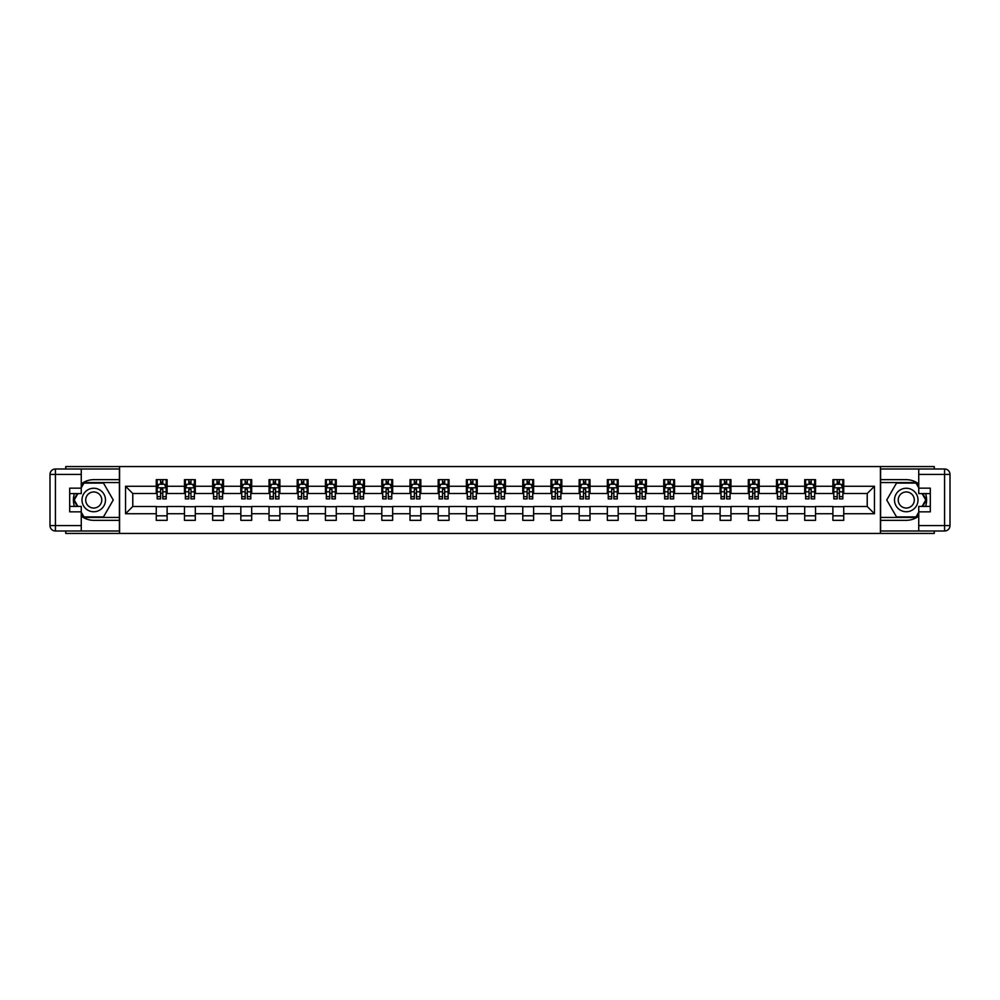 <?xml version="1.0" encoding="UTF-8"?>
<svg xmlns="http://www.w3.org/2000/svg" width="1000" height="1000" viewBox="0 0 1000 1000"><rect width="100%" height="100%" fill="white"/><g stroke="black" fill="none" stroke-linecap="round" stroke-linejoin="round"><path stroke-width="1.5" d="M65.725 531L65.725 533.438L934.275 533.438L934.275 531M934.275 469L934.275 466.562L880.425 466.562L880.425 533.438M880.425 466.562L65.725 466.562L65.725 469M119.575 533.438L119.575 466.562M843.737 486.262L843.737 479.663L832.887 479.663L832.887 486.262L815.537 486.262L815.537 479.663L804.7 479.663L804.7 486.262L787.35 486.262L787.35 479.663L776.5 479.663L776.5 486.262L759.163 486.262L759.163 479.663L748.312 479.663L748.312 486.262L730.962 486.262L730.962 479.663L720.125 479.663L720.125 486.262L702.775 486.262L702.775 479.663L691.925 479.663L691.925 486.262L674.575 486.262L674.575 479.663L663.737 479.663L663.737 486.262L646.388 486.262L646.388 479.663L635.538 479.663L635.538 486.262L618.188 486.262L618.188 479.663L607.35 479.663L607.35 486.262L590 486.262L590 479.663L579.163 479.663L579.163 486.262L561.812 486.262L561.812 479.663L550.962 479.663L550.962 486.262L533.612 486.262L533.612 479.663L522.775 479.663L522.775 486.262L505.425 486.262L505.425 479.663L494.575 479.663L494.575 486.262L477.225 486.262L477.225 479.663L466.388 479.663L466.388 486.262L449.038 486.262L449.038 479.663L438.188 479.663L438.188 486.262L420.838 486.262L420.838 479.663L410 479.663L410 486.262L392.65 486.262L392.65 479.663L381.812 479.663L381.812 486.262L364.462 486.262L364.462 479.663L353.612 479.663L353.612 486.262L336.262 486.262L336.262 479.663L325.425 479.663L325.425 486.262L308.075 486.262L308.075 479.663L297.225 479.663L297.225 486.262L279.875 486.262L279.875 479.663L269.037 479.663L269.037 486.262L251.688 486.262L251.688 479.663L240.837 479.663L240.837 486.262L223.5 486.262L223.5 479.663L212.65 479.663L212.65 486.262L195.3 486.262L195.3 479.663L184.462 479.663L184.462 486.262L167.113 486.262L167.113 479.663L156.263 479.663L156.263 486.262L125.538 486.262L125.538 513.737L132.775 506.5L156.263 506.5L156.263 520.337L167.113 520.337L167.113 506.5L184.462 506.5L184.462 520.337L195.3 520.337L195.3 506.5L212.65 506.5L212.65 520.337L223.5 520.337L223.5 506.5L240.837 506.5L240.837 520.337L251.688 520.337L251.688 506.5L269.037 506.5L269.037 520.337L279.875 520.337L279.875 506.5L297.225 506.5L297.225 520.337L308.075 520.337L308.075 506.5L325.425 506.5L325.425 520.337L336.262 520.337L336.262 506.5L353.612 506.5L353.612 520.337L364.462 520.337L364.462 506.5L381.812 506.5L381.812 520.337L392.65 520.337L392.65 506.5L410 506.5L410 520.337L420.838 520.337L420.838 506.5L438.188 506.5L438.188 520.337L449.038 520.337L449.038 506.5L466.388 506.5L466.388 520.337L477.225 520.337L477.225 506.5L494.575 506.5L494.575 520.337L505.425 520.337L505.425 506.5L522.775 506.5L522.775 520.337L533.612 520.337L533.612 506.5L550.962 506.5L550.962 520.337L561.812 520.337L561.812 506.5L579.163 506.5L579.163 520.337L590 520.337L590 506.5L607.35 506.5L607.35 520.337L618.188 520.337L618.188 506.5L635.538 506.5L635.538 520.337L646.388 520.337L646.388 506.5L663.737 506.5L663.737 520.337L674.575 520.337L674.575 506.5L691.925 506.5L691.925 520.337L702.775 520.337L702.775 506.5L720.125 506.5L720.125 520.337L730.962 520.337L730.962 506.5L748.312 506.5L748.312 520.337L759.163 520.337L759.163 506.5L776.5 506.5L776.5 520.337L787.35 520.337L787.35 506.5L804.7 506.5L804.7 520.337L815.537 520.337L815.537 506.5L832.887 506.5L832.887 520.337L843.737 520.337L843.737 506.5L867.225 506.5L867.225 493.5L843.737 493.5L843.737 486.262L874.463 486.262L874.463 513.737L843.737 513.737M832.887 513.737L815.537 513.737M804.7 513.737L787.35 513.737M776.5 513.737L759.163 513.737M748.312 513.737L730.962 513.737M720.125 513.737L702.775 513.737M691.925 513.737L674.575 513.737M663.737 513.737L646.388 513.737M635.538 513.737L618.188 513.737M607.35 513.737L590 513.737M579.163 513.737L561.812 513.737M550.962 513.737L533.612 513.737M522.775 513.737L505.425 513.737M494.575 513.737L477.225 513.737M466.388 513.737L449.038 513.737M438.188 513.737L420.838 513.737M410 513.737L392.65 513.737M381.812 513.737L364.462 513.737M353.612 513.737L336.262 513.737M325.425 513.737L308.075 513.737M297.225 513.737L279.875 513.737M269.037 513.737L251.688 513.737M240.837 513.737L223.5 513.737M212.65 513.737L195.3 513.737M184.462 513.737L167.113 513.737M156.263 513.737L125.538 513.737M832.887 486.262L832.887 493.5L815.537 493.5L815.537 486.262M804.7 486.262L804.7 493.5L787.35 493.5L787.35 486.262M776.5 486.262L776.5 493.5L759.163 493.5L759.163 486.262M748.312 486.262L748.312 493.5L730.962 493.5L730.962 486.262M720.125 486.262L720.125 493.5L702.775 493.5L702.775 486.262M691.925 486.262L691.925 493.5L674.575 493.5L674.575 486.262M663.737 486.262L663.737 493.5L646.388 493.5L646.388 486.262M635.538 486.262L635.538 493.5L618.188 493.5L618.188 486.262M607.35 486.262L607.35 493.5L590 493.5L590 486.262M579.163 486.262L579.163 493.5L561.812 493.5L561.812 486.262M550.962 486.262L550.962 493.5L533.612 493.5L533.612 486.262M522.775 486.262L522.775 493.5L505.425 493.5L505.425 486.262M494.575 486.262L494.575 493.5L477.225 493.5L477.225 486.262M466.388 486.262L466.388 493.5L449.038 493.5L449.038 486.262M438.188 486.262L438.188 493.5L420.838 493.5L420.838 486.262M410 486.262L410 493.5L392.65 493.5L392.65 486.262M381.812 486.262L381.812 493.5L364.462 493.5L364.462 486.262M353.612 486.262L353.612 493.5L336.262 493.5L336.262 486.262M325.425 486.262L325.425 493.5L308.075 493.5L308.075 486.262M297.225 486.262L297.225 493.5L279.875 493.5L279.875 486.262M269.037 486.262L269.037 493.5L251.688 493.5L251.688 486.262M240.837 486.262L240.837 493.5L223.5 493.5L223.5 486.262M212.65 486.262L212.65 493.5L195.3 493.5L195.3 486.262M184.462 486.262L184.462 493.5L167.113 493.5L167.113 486.262M156.263 486.262L156.263 493.5L132.775 493.5L125.538 486.262M132.775 493.5L132.775 506.5M874.463 513.737L867.225 506.5M867.225 493.5L874.463 486.262M156.263 484.188L157.162 484.188M160.6 484.188L162.775 484.188M166.2 484.188L167.113 484.188M156.263 493.312L157.162 493.312M160.6 493.312L162.775 493.312M166.2 493.312L167.113 493.312M156.263 506.688L167.113 506.688M156.263 515.812L167.113 515.812M184.462 506.688L195.3 506.688M184.462 515.812L195.3 515.812M184.462 484.188L185.362 484.188M188.8 484.188L190.963 484.188M194.4 484.188L195.3 484.188M184.462 493.312L185.362 493.312M188.8 493.312L190.963 493.312M194.4 493.312L195.3 493.312M212.65 506.688L223.5 506.688M212.65 515.812L223.5 515.812M212.65 484.188L213.55 484.188M216.988 484.188L219.163 484.188M222.587 484.188L223.5 484.188M212.65 493.312L213.55 493.312M216.988 493.312L219.163 493.312M222.587 493.312L223.5 493.312M240.837 506.688L251.688 506.688M240.837 515.812L251.688 515.812M240.837 484.188L241.75 484.188M245.175 484.188L247.35 484.188M250.787 484.188L251.688 484.188M240.837 493.312L241.75 493.312M245.175 493.312L247.35 493.312M250.787 493.312L251.688 493.312M269.037 506.688L279.875 506.688M269.037 515.812L279.875 515.812M269.037 484.188L269.938 484.188M273.375 484.188L275.538 484.188M278.975 484.188L279.875 484.188M269.037 493.312L269.938 493.312M273.375 493.312L275.538 493.312M278.975 493.312L279.875 493.312M297.225 506.688L308.075 506.688M297.225 515.812L308.075 515.812M297.225 484.188L298.137 484.188M301.562 484.188L303.738 484.188M307.162 484.188L308.075 484.188M297.225 493.312L298.137 493.312M301.562 493.312L303.738 493.312M307.162 493.312L308.075 493.312M325.425 506.688L336.262 506.688M325.425 515.812L336.262 515.812M325.425 484.188L326.325 484.188M329.762 484.188L331.925 484.188M335.363 484.188L336.262 484.188M325.425 493.312L326.325 493.312M329.762 493.312L331.925 493.312M335.363 493.312L336.262 493.312M353.612 506.688L364.462 506.688M353.612 515.812L364.462 515.812M353.612 484.188L354.513 484.188M357.95 484.188L360.125 484.188M363.55 484.188L364.462 484.188M353.612 493.312L354.513 493.312M357.95 493.312L360.125 493.312M363.55 493.312L364.462 493.312M381.812 506.688L392.65 506.688M381.812 515.812L392.65 515.812M381.812 484.188L382.713 484.188M386.15 484.188L388.312 484.188M391.75 484.188L392.65 484.188M381.812 493.312L382.713 493.312M386.15 493.312L388.312 493.312M391.75 493.312L392.65 493.312M410 506.688L420.838 506.688M410 515.812L420.838 515.812M410 484.188L410.9 484.188M414.338 484.188L416.5 484.188M419.938 484.188L420.838 484.188M410 493.312L410.9 493.312M414.338 493.312L416.5 493.312M419.938 493.312L420.838 493.312M438.188 506.688L449.038 506.688M438.188 515.812L449.038 515.812M438.188 484.188L439.1 484.188M442.525 484.188L444.7 484.188M448.137 484.188L449.038 484.188M438.188 493.312L439.1 493.312M442.525 493.312L444.7 493.312M448.137 493.312L449.038 493.312M466.388 506.688L477.225 506.688M466.388 515.812L477.225 515.812M466.388 484.188L467.287 484.188M470.725 484.188L472.887 484.188M476.325 484.188L477.225 484.188M466.388 493.312L467.287 493.312M470.725 493.312L472.887 493.312M476.325 493.312L477.225 493.312M494.575 506.688L505.425 506.688M494.575 515.812L505.425 515.812M494.575 484.188L495.487 484.188M498.913 484.188L501.087 484.188M504.513 484.188L505.425 484.188M494.575 493.312L495.487 493.312M498.913 493.312L501.087 493.312M504.513 493.312L505.425 493.312M522.775 506.688L533.612 506.688M522.775 515.812L533.612 515.812M522.775 484.188L523.675 484.188M527.112 484.188L529.275 484.188M532.712 484.188L533.612 484.188M522.775 493.312L523.675 493.312M527.112 493.312L529.275 493.312M532.712 493.312L533.612 493.312M550.962 506.688L561.812 506.688M550.962 515.812L561.812 515.812M550.962 484.188L551.862 484.188M555.3 484.188L557.475 484.188M560.9 484.188L561.812 484.188M550.962 493.312L551.862 493.312M555.3 493.312L557.475 493.312M560.9 493.312L561.812 493.312M579.163 506.688L590 506.688M579.163 515.812L590 515.812M579.163 484.188L580.062 484.188M583.5 484.188L585.662 484.188M589.1 484.188L590 484.188M579.163 493.312L580.062 493.312M583.5 493.312L585.662 493.312M589.1 493.312L590 493.312M607.35 506.688L618.188 506.688M607.35 515.812L618.188 515.812M607.35 484.188L608.25 484.188M611.688 484.188L613.85 484.188M617.288 484.188L618.188 484.188M607.35 493.312L608.25 493.312M611.688 493.312L613.85 493.312M617.288 493.312L618.188 493.312M635.538 506.688L646.388 506.688M635.538 515.812L646.388 515.812M635.538 484.188L636.45 484.188M639.875 484.188L642.05 484.188M645.487 484.188L646.388 484.188M635.538 493.312L636.45 493.312M639.875 493.312L642.05 493.312M645.487 493.312L646.388 493.312M663.737 506.688L674.575 506.688M663.737 515.812L674.575 515.812M663.737 484.188L664.638 484.188M668.075 484.188L670.238 484.188M673.675 484.188L674.575 484.188M663.737 493.312L664.638 493.312M668.075 493.312L670.238 493.312M673.675 493.312L674.575 493.312M691.925 506.688L702.775 506.688M691.925 515.812L702.775 515.812M691.925 484.188L692.837 484.188M696.263 484.188L698.438 484.188M701.862 484.188L702.775 484.188M691.925 493.312L692.837 493.312M696.263 493.312L698.438 493.312M701.862 493.312L702.775 493.312M720.125 506.688L730.962 506.688M720.125 515.812L730.962 515.812M720.125 484.188L721.025 484.188M724.463 484.188L726.625 484.188M730.062 484.188L730.962 484.188M720.125 493.312L721.025 493.312M724.463 493.312L726.625 493.312M730.062 493.312L730.962 493.312M748.312 506.688L759.163 506.688M748.312 515.812L759.163 515.812M748.312 484.188L749.212 484.188M752.65 484.188L754.825 484.188M758.25 484.188L759.163 484.188M748.312 493.312L749.212 493.312M752.65 493.312L754.825 493.312M758.25 493.312L759.163 493.312M776.5 506.688L787.35 506.688M776.5 515.812L787.35 515.812M776.5 484.188L777.412 484.188M780.837 484.188L783.012 484.188M786.45 484.188L787.35 484.188M776.5 493.312L777.412 493.312M780.837 493.312L783.012 493.312M786.45 493.312L787.35 493.312M804.7 506.688L815.537 506.688M804.7 515.812L815.537 515.812M804.7 484.188L805.6 484.188M809.038 484.188L811.2 484.188M814.638 484.188L815.537 484.188M804.7 493.312L805.6 493.312M809.038 493.312L811.2 493.312M814.638 493.312L815.537 493.312M832.887 506.688L843.737 506.688M832.887 515.812L843.737 515.812M832.887 484.188L833.8 484.188M837.225 484.188L839.4 484.188M842.837 484.188L843.737 484.188M832.887 493.312L833.8 493.312M837.225 493.312L839.4 493.312M842.837 493.312L843.737 493.312M162.775 482.013L160.6 482.013M166.2 496.65L162.775 496.65L162.775 498.913L166.2 498.913L166.2 487.887L164.4 484.275L158.975 484.275L157.162 487.887L157.162 498.913L160.6 498.913L160.6 496.65L157.162 496.65M157.162 487.887L157.162 479.663M166.2 487.887L166.2 479.663M160.6 484.275L160.6 479.663M162.775 479.663L162.775 484.275M162.775 496.65L162.775 489.25L160.6 489.25L160.6 496.65M99.612 489.825A11.75 11.75 0 0 0 83.562 494.125A11.75 11.75 0 0 0 87.863 510.175A11.75 11.75 0 0 0 103.912 505.875A11.75 11.75 0 0 0 99.612 489.825M97.75 493.038A8.037 8.037 0 0 0 86.775 495.975A8.037 8.037 0 0 0 89.712 506.962A8.037 8.037 0 0 0 100.7 504.025A8.037 8.037 0 0 0 97.75 493.038M81.263 487.8L83.975 483.1L103.488 483.1L113.25 500L103.488 516.9L83.975 516.9L81.263 512.2M77.925 506.413L74.225 500L77.925 493.587M912.138 489.825A11.75 11.75 0 0 0 896.087 494.125A11.75 11.75 0 0 0 900.387 510.175A11.75 11.75 0 0 0 916.438 505.875A11.75 11.75 0 0 0 912.138 489.825M910.288 493.038A8.037 8.037 0 0 0 899.3 495.975A8.037 8.037 0 0 0 902.25 506.962A8.037 8.037 0 0 0 913.225 504.025A8.037 8.037 0 0 0 910.288 493.038M918.737 512.2L916.025 516.9L896.513 516.9L886.75 500L896.513 483.1L916.025 483.1L918.737 487.8M922.075 493.587L925.775 500L922.075 506.413M81.263 516.062A20.337 20.337 0 0 0 93.737 520.337L119.4 520.337L119.4 531L55.425 531A5.425 5.425 0 0 1 50 525.575L50 474.425A5.425 5.425 0 0 1 55.425 469L81.263 469L81.263 493.587L69.7 493.587M81.263 469L119.4 469L119.4 479.663L93.737 479.663A20.337 20.337 0 0 0 81.263 483.938M74.438 493.587A20.337 20.337 0 0 0 74.438 506.413M119.4 520.337L119.4 479.663M69.7 506.413L81.263 506.413L81.263 531M81.263 488.162L69.7 488.162L69.7 511.838L81.263 511.838M119.4 482.562L83.663 482.562L81.263 486.725M81.263 513.275L83.663 517.438L119.4 517.438M77.3 493.587L73.6 500L77.3 506.413M918.737 483.938A20.337 20.337 0 0 0 906.263 479.663L880.6 479.663L880.6 469L944.575 469A5.425 5.425 0 0 1 950 474.425L950 525.575A5.425 5.425 0 0 1 944.575 531L918.737 531L918.737 506.413L930.3 506.413M918.737 531L880.6 531L880.6 520.337L906.263 520.337A20.337 20.337 0 0 0 918.737 516.062M925.562 506.413A20.337 20.337 0 0 0 925.562 493.587M880.6 479.663L880.6 520.337M930.3 493.587L918.737 493.587L918.737 469M918.737 511.838L930.3 511.838L930.3 488.162L918.737 488.162M880.6 517.438L916.338 517.438L918.737 513.275M918.737 486.725L916.338 482.562L880.6 482.562M922.7 506.413L926.4 500L922.7 493.587M190.963 482.013L188.8 482.013M194.4 496.65L190.963 496.65L190.963 498.913L194.4 498.913L194.4 487.887L192.587 484.275L187.162 484.275L185.362 487.887L185.362 498.913L188.8 498.913L188.8 496.65L185.362 496.65M185.362 487.887L185.362 479.663M194.4 487.887L194.4 479.663M188.8 484.275L188.8 479.663M190.963 479.663L190.963 484.275M190.963 496.65L190.963 489.25L188.8 489.25L188.8 496.65M219.163 482.013L216.988 482.013M222.587 496.65L219.163 496.65L219.163 498.913L222.587 498.913L222.587 487.887L220.787 484.275L215.362 484.275L213.55 487.887L213.55 498.913L216.988 498.913L216.988 496.65L213.55 496.65M213.55 487.887L213.55 479.663M222.587 487.887L222.587 479.663M216.988 484.275L216.988 479.663M219.163 479.663L219.163 484.275M219.163 496.65L219.163 489.25L216.988 489.25L216.988 496.65M247.35 482.013L245.175 482.013M250.787 496.65L247.35 496.65L247.35 498.913L250.787 498.913L250.787 487.887L248.975 484.275L243.55 484.275L241.75 487.887L241.75 498.913L245.175 498.913L245.175 496.65L241.75 496.65M241.75 487.887L241.75 479.663M250.787 487.887L250.787 479.663M245.175 484.275L245.175 479.663M247.35 479.663L247.35 484.275M247.35 496.65L247.35 489.25L245.175 489.25L245.175 496.65M275.538 482.013L273.375 482.013M278.975 496.65L275.538 496.65L275.538 498.913L278.975 498.913L278.975 487.887L277.162 484.275L271.75 484.275L269.938 487.887L269.938 498.913L273.375 498.913L273.375 496.65L269.938 496.65M269.938 487.887L269.938 479.663M278.975 487.887L278.975 479.663M273.375 484.275L273.375 479.663M275.538 479.663L275.538 484.275M275.538 496.65L275.538 489.25L273.375 489.25L273.375 496.65M303.738 482.013L301.562 482.013M307.162 496.65L303.738 496.65L303.738 498.913L307.162 498.913L307.162 487.887L305.363 484.275L299.938 484.275L298.137 487.887L298.137 498.913L301.562 498.913L301.562 496.65L298.137 496.65M298.137 487.887L298.137 479.663M307.162 487.887L307.162 479.663M301.562 484.275L301.562 479.663M303.738 479.663L303.738 484.275M303.738 496.65L303.738 489.25L301.562 489.25L301.562 496.65M331.925 482.013L329.762 482.013M335.363 496.65L331.925 496.65L331.925 498.913L335.363 498.913L335.363 487.887L333.55 484.275L328.137 484.275L326.325 487.887L326.325 498.913L329.762 498.913L329.762 496.65L326.325 496.65M326.325 487.887L326.325 479.663M335.363 487.887L335.363 479.663M329.762 484.275L329.762 479.663M331.925 479.663L331.925 484.275M331.925 496.65L331.925 489.25L329.762 489.25L329.762 496.65M360.125 482.013L357.95 482.013M363.55 496.65L360.125 496.65L360.125 498.913L363.55 498.913L363.55 487.887L361.75 484.275L356.325 484.275L354.513 487.887L354.513 498.913L357.95 498.913L357.95 496.65L354.513 496.65M354.513 487.887L354.513 479.663M363.55 487.887L363.55 479.663M357.95 484.275L357.95 479.663M360.125 479.663L360.125 484.275M360.125 496.65L360.125 489.25L357.95 489.25L357.95 496.65M388.312 482.013L386.15 482.013M391.75 496.65L388.312 496.65L388.312 498.913L391.75 498.913L391.75 487.887L389.938 484.275L384.513 484.275L382.713 487.887L382.713 498.913L386.15 498.913L386.15 496.65L382.713 496.65M382.713 487.887L382.713 479.663M391.75 487.887L391.75 479.663M386.15 484.275L386.15 479.663M388.312 479.663L388.312 484.275M388.312 496.65L388.312 489.25L386.15 489.25L386.15 496.65M416.5 482.013L414.338 482.013M419.938 496.65L416.5 496.65L416.5 498.913L419.938 498.913L419.938 487.887L418.137 484.275L412.713 484.275L410.9 487.887L410.9 498.913L414.338 498.913L414.338 496.65L410.9 496.65M410.9 487.887L410.9 479.663M419.938 487.887L419.938 479.663M414.338 484.275L414.338 479.663M416.5 479.663L416.5 484.275M416.5 496.65L416.5 489.25L414.338 489.25L414.338 496.65M444.7 482.013L442.525 482.013M448.137 496.65L444.7 496.65L444.7 498.913L448.137 498.913L448.137 487.887L446.325 484.275L440.9 484.275L439.1 487.887L439.1 498.913L442.525 498.913L442.525 496.65L439.1 496.65M439.1 487.887L439.1 479.663M448.137 487.887L448.137 479.663M442.525 484.275L442.525 479.663M444.7 479.663L444.7 484.275M444.7 496.65L444.7 489.25L442.525 489.25L442.525 496.65M472.887 482.013L470.725 482.013M476.325 496.65L472.887 496.65L472.887 498.913L476.325 498.913L476.325 487.887L474.513 484.275L469.1 484.275L467.287 487.887L467.287 498.913L470.725 498.913L470.725 496.65L467.287 496.65M467.287 487.887L467.287 479.663M476.325 487.887L476.325 479.663M470.725 484.275L470.725 479.663M472.887 479.663L472.887 484.275M472.887 496.65L472.887 489.25L470.725 489.25L470.725 496.65M501.087 482.013L498.913 482.013M504.513 496.65L501.087 496.65L501.087 498.913L504.513 498.913L504.513 487.887L502.713 484.275L497.287 484.275L495.487 487.887L495.487 498.913L498.913 498.913L498.913 496.65L495.487 496.65M495.487 487.887L495.487 479.663M504.513 487.887L504.513 479.663M498.913 484.275L498.913 479.663M501.087 479.663L501.087 484.275M501.087 496.65L501.087 489.25L498.913 489.25L498.913 496.65M529.275 482.013L527.112 482.013M532.712 496.65L529.275 496.65L529.275 498.913L532.712 498.913L532.712 487.887L530.9 484.275L525.487 484.275L523.675 487.887L523.675 498.913L527.112 498.913L527.112 496.65L523.675 496.65M523.675 487.887L523.675 479.663M532.712 487.887L532.712 479.663M527.112 484.275L527.112 479.663M529.275 479.663L529.275 484.275M529.275 496.65L529.275 489.25L527.112 489.25L527.112 496.65M557.475 482.013L555.3 482.013M560.9 496.65L557.475 496.65L557.475 498.913L560.9 498.913L560.9 487.887L559.1 484.275L553.675 484.275L551.862 487.887L551.862 498.913L555.3 498.913L555.3 496.65L551.862 496.65M551.862 487.887L551.862 479.663M560.9 487.887L560.9 479.663M555.3 484.275L555.3 479.663M557.475 479.663L557.475 484.275M557.475 496.65L557.475 489.25L555.3 489.25L555.3 496.65M585.662 482.013L583.5 482.013M589.1 496.65L585.662 496.65L585.662 498.913L589.1 498.913L589.1 487.887L587.288 484.275L581.862 484.275L580.062 487.887L580.062 498.913L583.5 498.913L583.5 496.65L580.062 496.65M580.062 487.887L580.062 479.663M589.1 487.887L589.1 479.663M583.5 484.275L583.5 479.663M585.662 479.663L585.662 484.275M585.662 496.65L585.662 489.25L583.5 489.25L583.5 496.65M613.85 482.013L611.688 482.013M617.288 496.65L613.85 496.65L613.85 498.913L617.288 498.913L617.288 487.887L615.487 484.275L610.062 484.275L608.25 487.887L608.25 498.913L611.688 498.913L611.688 496.65L608.25 496.65M608.25 487.887L608.25 479.663M617.288 487.887L617.288 479.663M611.688 484.275L611.688 479.663M613.85 479.663L613.85 484.275M613.85 496.65L613.85 489.25L611.688 489.25L611.688 496.65M642.05 482.013L639.875 482.013M645.487 496.65L642.05 496.65L642.05 498.913L645.487 498.913L645.487 487.887L643.675 484.275L638.25 484.275L636.45 487.887L636.45 498.913L639.875 498.913L639.875 496.65L636.45 496.65M636.45 487.887L636.45 479.663M645.487 487.887L645.487 479.663M639.875 484.275L639.875 479.663M642.05 479.663L642.05 484.275M642.05 496.65L642.05 489.25L639.875 489.25L639.875 496.65M670.238 482.013L668.075 482.013M673.675 496.65L670.238 496.65L670.238 498.913L673.675 498.913L673.675 487.887L671.862 484.275L666.45 484.275L664.638 487.887L664.638 498.913L668.075 498.913L668.075 496.65L664.638 496.65M664.638 487.887L664.638 479.663M673.675 487.887L673.675 479.663M668.075 484.275L668.075 479.663M670.238 479.663L670.238 484.275M670.238 496.65L670.238 489.25L668.075 489.25L668.075 496.65M698.438 482.013L696.263 482.013M701.862 496.65L698.438 496.65L698.438 498.913L701.862 498.913L701.862 487.887L700.062 484.275L694.638 484.275L692.837 487.887L692.837 498.913L696.263 498.913L696.263 496.65L692.837 496.65M692.837 487.887L692.837 479.663M701.862 487.887L701.862 479.663M696.263 484.275L696.263 479.663M698.438 479.663L698.438 484.275M698.438 496.65L698.438 489.25L696.263 489.25L696.263 496.65M726.625 482.013L724.463 482.013M730.062 496.65L726.625 496.65L726.625 498.913L730.062 498.913L730.062 487.887L728.25 484.275L722.837 484.275L721.025 487.887L721.025 498.913L724.463 498.913L724.463 496.65L721.025 496.65M721.025 487.887L721.025 479.663M730.062 487.887L730.062 479.663M724.463 484.275L724.463 479.663M726.625 479.663L726.625 484.275M726.625 496.65L726.625 489.25L724.463 489.25L724.463 496.65M754.825 482.013L752.65 482.013M758.25 496.65L754.825 496.65L754.825 498.913L758.25 498.913L758.25 487.887L756.45 484.275L751.025 484.275L749.212 487.887L749.212 498.913L752.65 498.913L752.65 496.65L749.212 496.65M749.212 487.887L749.212 479.663M758.25 487.887L758.25 479.663M752.65 484.275L752.65 479.663M754.825 479.663L754.825 484.275M754.825 496.65L754.825 489.25L752.65 489.25L752.65 496.65M783.012 482.013L780.837 482.013M786.45 496.65L783.012 496.65L783.012 498.913L786.45 498.913L786.45 487.887L784.638 484.275L779.212 484.275L777.412 487.887L777.412 498.913L780.837 498.913L780.837 496.65L777.412 496.65M777.412 487.887L777.412 479.663M786.45 487.887L786.45 479.663M780.837 484.275L780.837 479.663M783.012 479.663L783.012 484.275M783.012 496.65L783.012 489.25L780.837 489.25L780.837 496.65M811.2 482.013L809.038 482.013M814.638 496.65L811.2 496.65L811.2 498.913L814.638 498.913L814.638 487.887L812.837 484.275L807.412 484.275L805.6 487.887L805.6 498.913L809.038 498.913L809.038 496.65L805.6 496.65M805.6 487.887L805.6 479.663M814.638 487.887L814.638 479.663M809.038 484.275L809.038 479.663M811.2 479.663L811.2 484.275M811.2 496.65L811.2 489.25L809.038 489.25L809.038 496.65M839.4 482.013L837.225 482.013M842.837 496.65L839.4 496.65L839.4 498.913L842.837 498.913L842.837 487.887L841.025 484.275L835.6 484.275L833.8 487.887L833.8 498.913L837.225 498.913L837.225 496.65L833.8 496.65M833.8 487.887L833.8 479.663M842.837 487.887L842.837 479.663M837.225 484.275L837.225 479.663M839.4 479.663L839.4 484.275M839.4 496.65L839.4 489.25L837.225 489.25L837.225 496.65M166.163 487.8L157.213 487.8M157.162 484.5L158.863 484.5M164.5 484.5L166.2 484.5M160.6 491.8L157.162 491.8M166.2 491.8L162.775 491.8M162.775 483.162L160.6 483.162M81.263 474.425L55.425 474.425L55.425 525.575L81.263 525.575M50 474.425L55.425 474.425L55.425 469M55.425 531L55.425 525.575L50 525.575M918.737 525.575L944.575 525.575L944.575 474.425L918.737 474.425M950 525.575L944.575 525.575L944.575 531M944.575 469L944.575 474.425L950 474.425M194.35 487.8L185.413 487.8M185.362 484.5L187.062 484.5M192.7 484.5L194.4 484.5M188.8 491.8L185.362 491.8M194.4 491.8L190.963 491.8M190.963 483.162L188.8 483.162M222.55 487.8L213.6 487.8M213.55 484.5L215.25 484.5M220.888 484.5L222.587 484.5M216.988 491.8L213.55 491.8M222.587 491.8L219.163 491.8M219.163 483.162L216.988 483.162M250.738 487.8L241.788 487.8M241.75 484.5L243.45 484.5M249.088 484.5L250.787 484.5M245.175 491.8L241.75 491.8M250.787 491.8L247.35 491.8M247.35 483.162L245.175 483.162M278.925 487.8L269.988 487.8M269.938 484.5L271.637 484.5M277.275 484.5L278.975 484.5M273.375 491.8L269.938 491.8M278.975 491.8L275.538 491.8M275.538 483.162L273.375 483.162M307.125 487.8L298.175 487.8M298.137 484.5L299.837 484.5M305.475 484.5L307.162 484.5M301.562 491.8L298.137 491.8M307.162 491.8L303.738 491.8M303.738 483.162L301.562 483.162M335.312 487.8L326.375 487.8M326.325 484.5L328.025 484.5M333.663 484.5L335.363 484.5M329.762 491.8L326.325 491.8M335.363 491.8L331.925 491.8M331.925 483.162L329.762 483.162M363.512 487.8L354.562 487.8M354.513 484.5L356.213 484.5M361.85 484.5L363.55 484.5M357.95 491.8L354.513 491.8M363.55 491.8L360.125 491.8M360.125 483.162L357.95 483.162M391.7 487.8L382.75 487.8M382.713 484.5L384.412 484.5M390.05 484.5L391.75 484.5M386.15 491.8L382.713 491.8M391.75 491.8L388.312 491.8M388.312 483.162L386.15 483.162M419.9 487.8L410.95 487.8M410.9 484.5L412.6 484.5M418.237 484.5L419.938 484.5M414.338 491.8L410.9 491.8M419.938 491.8L416.5 491.8M416.5 483.162L414.338 483.162M448.088 487.8L439.137 487.8M439.1 484.5L440.8 484.5M446.438 484.5L448.137 484.5M442.525 491.8L439.1 491.8M448.137 491.8L444.7 491.8M444.7 483.162L442.525 483.162M476.275 487.8L467.337 487.8M467.287 484.5L468.988 484.5M474.625 484.5L476.325 484.5M470.725 491.8L467.287 491.8M476.325 491.8L472.887 491.8M472.887 483.162L470.725 483.162M504.475 487.8L495.525 487.8M495.487 484.5L497.175 484.5M502.825 484.5L504.513 484.5M498.913 491.8L495.487 491.8M504.513 491.8L501.087 491.8M501.087 483.162L498.913 483.162M532.663 487.8L523.725 487.8M523.675 484.5L525.375 484.5M531.013 484.5L532.712 484.5M527.112 491.8L523.675 491.8M532.712 491.8L529.275 491.8M529.275 483.162L527.112 483.162M560.862 487.8L551.912 487.8M551.862 484.5L553.562 484.5M559.2 484.5L560.9 484.5M555.3 491.8L551.862 491.8M560.9 491.8L557.475 491.8M557.475 483.162L555.3 483.162M589.05 487.8L580.1 487.8M580.062 484.5L581.763 484.5M587.4 484.5L589.1 484.5M583.5 491.8L580.062 491.8M589.1 491.8L585.662 491.8M585.662 483.162L583.5 483.162M617.25 487.8L608.3 487.8M608.25 484.5L609.95 484.5M615.588 484.5L617.288 484.5M611.688 491.8L608.25 491.8M617.288 491.8L613.85 491.8M613.85 483.162L611.688 483.162M645.438 487.8L636.487 487.8M636.45 484.5L638.15 484.5M643.787 484.5L645.487 484.5M639.875 491.8L636.45 491.8M645.487 491.8L642.05 491.8M642.05 483.162L639.875 483.162M673.625 487.8L664.688 487.8M664.638 484.5L666.338 484.5M671.975 484.5L673.675 484.5M668.075 491.8L664.638 491.8M673.675 491.8L670.238 491.8M670.238 483.162L668.075 483.162M701.825 487.8L692.875 487.8M692.837 484.5L694.525 484.5M700.163 484.5L701.862 484.5M696.263 491.8L692.837 491.8M701.862 491.8L698.438 491.8M698.438 483.162L696.263 483.162M730.013 487.8L721.075 487.8M721.025 484.5L722.725 484.5M728.363 484.5L730.062 484.5M724.463 491.8L721.025 491.8M730.062 491.8L726.625 491.8M726.625 483.162L724.463 483.162M758.213 487.8L749.262 487.8M749.212 484.5L750.913 484.5M756.55 484.5L758.25 484.5M752.65 491.8L749.212 491.8M758.25 491.8L754.825 491.8M754.825 483.162L752.65 483.162M786.4 487.8L777.45 487.8M777.412 484.5L779.112 484.5M784.75 484.5L786.45 484.5M780.837 491.8L777.412 491.8M786.45 491.8L783.012 491.8M783.012 483.162L780.837 483.162M814.587 487.8L805.65 487.8M805.6 484.5L807.3 484.5M812.938 484.5L814.638 484.5M809.038 491.8L805.6 491.8M814.638 491.8L811.2 491.8M811.2 483.162L809.038 483.162M842.788 487.8L833.838 487.8M833.8 484.5L835.5 484.5M841.137 484.5L842.837 484.5M837.225 491.8L833.8 491.8M842.837 491.8L839.4 491.8M839.4 483.162L837.225 483.162"/></g></svg>
